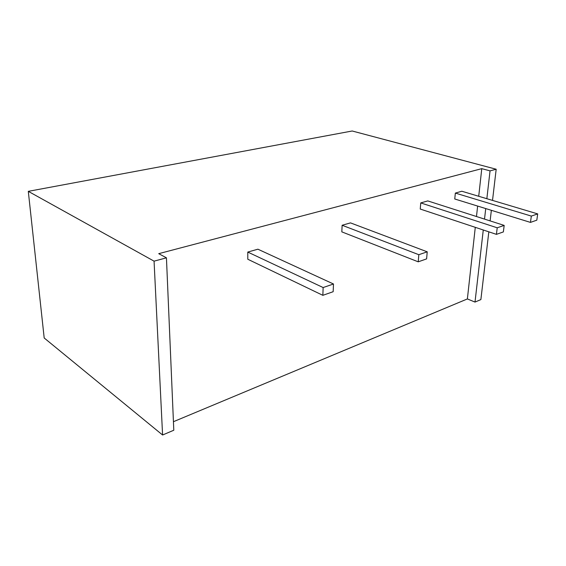 <?xml version="1.0" encoding="UTF-8"?>
<svg xmlns="http://www.w3.org/2000/svg" width="566" height="566" viewBox="0 0 566 566"><rect width="100%" height="100%" fill="white"/><g stroke="black" fill="none" stroke-linecap="round" stroke-linejoin="round"><path stroke-width="0.85" d="M490.043 170.875L481.772 168.654L158.721 253.667L166.439 257.827L173.797 430.231L162.584 435.006L44.19 337.987L28.3 191.343L352.186 130.994L496.184 169.227L490.043 170.875L486.852 198.708M166.439 257.827L154.065 261.152L162.584 435.006M154.065 261.152L28.3 191.343M481.772 168.654L478.716 196.282M477.633 206.066L476.48 216.523M475.284 227.334L467.375 298.94L173.437 421.705M485.727 208.571L484.517 219.099M483.272 229.987L475.008 302.074L467.375 298.94M488.826 231.834L480.874 299.584L475.008 302.074M496.184 169.227L492.519 200.399M491.359 210.311L490.114 220.896M531.332 216.085L455.347 193.084L461.835 191.237L537.7 213.898L531.332 216.085L530.462 222.403L536.816 220.167L537.7 213.898M455.347 193.084L454.76 198.991L530.462 222.403M418.826 254.7L342.126 225.261L350.488 222.884L427.231 251.82L418.826 254.7L418.232 261.825L426.608 258.881L427.231 251.82M342.126 225.261L341.829 231.869L418.232 261.825M323.136 287.549L247.781 252.068L257.891 249.196L333.487 283.998L323.136 287.549L322.853 295.325L333.162 291.702L333.487 283.998M247.781 252.068L247.795 259.242L322.853 295.325M497.217 227.794L420.75 202.911L427.783 200.916L504.179 225.402L497.217 227.794L496.424 234.359L503.365 231.919L504.179 225.402M420.75 202.911L420.241 209.045L496.424 234.359"/></g></svg>
